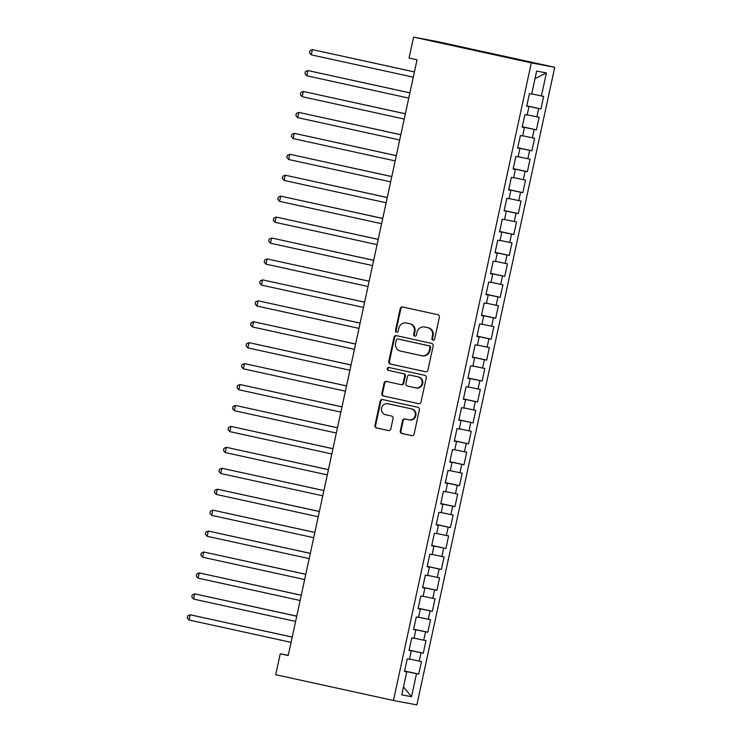 <?xml version="1.0" encoding="UTF-8"?>
<svg xmlns="http://www.w3.org/2000/svg" width="742" height="742" viewBox="0 0 742 742"><rect width="100%" height="100%" fill="white"/><g stroke="black" fill="none" stroke-linecap="round" stroke-linejoin="round"><path stroke-width="1.11" d="M432.966 340.161A1.475 1.401 -79.3 0 0 434.645 339.029L439.366 317.196A2.105 2.003 -79.3 0 0 437.854 314.71L402.6 306.993A2.105 2.003 -79.3 0 0 400.198 308.616L395.477 330.45A1.475 1.401 -79.3 0 0 396.571 332.193A1.475 1.401 -79.3 0 0 398.213 331.053L398.825 328.224A6.724 6.418 -79.3 0 1 406.514 323.02L409.454 323.66A6.724 6.418 -79.3 0 1 414.305 331.609L413.693 334.438A1.475 1.401 -79.3 0 0 414.787 336.182A1.475 1.401 -79.3 0 0 416.429 335.041L417.041 332.212A6.724 6.418 -79.3 0 1 424.73 327.009L427.67 327.658A6.724 6.418 -79.3 0 1 432.512 335.597L431.909 338.426A1.475 1.401 -79.3 0 0 432.966 340.161M400.3 430.981A2.105 2.003 -79.3 0 0 401.821 433.467L411.708 435.628A2.105 2.003 -79.3 0 0 414.11 434.005L419.351 409.76A2.105 2.003 -79.3 0 0 417.839 407.275L382.584 399.558A2.105 2.003 -79.3 0 0 380.182 401.181L374.942 425.426A2.105 2.003 -79.3 0 0 376.454 427.911L388.4 430.527A2.105 2.003 -79.3 0 0 390.802 428.904L393.047 418.525A2.105 2.003 -79.3 0 0 391.535 416.039L385.608 414.741A5.621 5.361 -79.3 0 1 381.546 408.174A5.621 5.361 -79.3 0 1 387.983 403.75L411.198 408.833A5.621 5.361 -79.3 0 1 415.26 415.399A5.621 5.361 -79.3 0 1 408.814 419.824L404.947 418.98A2.105 2.003 -79.3 0 0 402.544 420.603L400.3 430.981L400.94 431.102A2.105 2.003 -79.3 0 0 402.452 433.578L411.977 435.665M288.23 655.52L417.041 59.777L409.055 58.034L413.582 37.1L531.309 62.875L393.455 700.485L275.727 674.71L280.253 653.776L288.23 655.52M425.528 371.733A2.105 2.003 -79.3 0 0 427.93 370.1L433.17 345.855A2.105 2.003 -79.3 0 0 431.658 343.379L396.404 335.653A2.105 2.003 -79.3 0 0 394.002 337.276L388.752 361.53A2.105 2.003 -79.3 0 0 390.273 364.007L425.639 371.751M426.26 377.808L421.02 402.053A2.105 2.003 -79.3 0 1 418.618 403.676L383.364 395.959A2.105 2.003 -79.3 0 1 381.852 393.473L384.087 383.104A2.105 2.003 -79.3 0 1 386.499 381.471L400.791 384.606A2.105 2.003 -79.3 0 0 403.194 382.983L404.687 376.092A2.105 2.003 -79.3 0 0 403.166 373.616L388.279 370.351A1.475 1.401 -79.3 0 1 387.222 368.635A1.475 1.401 -79.3 0 1 388.901 367.476L424.749 375.322A2.105 2.003 -79.3 0 1 426.26 377.808M531.309 62.875L554.728 67.29L416.874 704.9L393.455 700.485M526.801 105.828L540.946 108.926L543.663 96.358L541.419 95.941L546.4 72.911L536.652 71.074L531.671 94.104L529.426 93.677L526.709 106.236L528.953 106.662L527.145 115.038L524.9 114.611L522.183 127.17L524.427 127.596L522.618 135.962L520.374 135.545L517.656 148.103L519.901 148.53L518.092 156.896L515.848 156.479L513.13 169.037L515.384 169.464L513.566 177.83L511.321 177.412L508.604 189.971L510.858 190.388L509.04 198.763L506.795 198.337L504.078 210.904L506.332 211.322L504.514 219.697L502.269 219.27L499.552 231.838L501.805 232.255L499.987 240.631L497.743 240.204L495.025 252.762L497.279 253.189L495.471 261.564L493.217 261.138L490.508 273.696L492.753 274.123L490.944 282.498L488.69 282.071L485.982 294.63L488.227 295.056L486.418 303.432L484.164 303.005L481.456 315.563L483.701 315.99L481.892 324.356L479.638 323.939L476.93 336.497L479.174 336.924L477.366 345.29L475.112 344.872L472.404 357.431L474.648 357.848L472.839 366.223L470.595 365.806L467.877 378.364L470.122 378.782L468.313 387.157L466.069 386.73L463.351 399.298L465.596 399.715L463.787 408.091L461.543 407.664L458.825 420.222L461.07 420.649L459.261 429.024L457.016 428.598L454.299 441.156L456.543 441.583L454.735 449.958L452.49 449.531L449.773 462.09L452.017 462.516L450.208 470.892L447.964 470.465L445.246 483.023L447.491 483.45L445.682 491.825L443.438 491.399L440.72 503.957L442.965 504.384L441.156 512.75L438.912 512.332L436.194 524.891L438.439 525.317L436.63 533.683L434.385 533.266L431.668 545.824L433.912 546.242L432.104 554.617L429.859 554.191L427.142 566.758L429.386 567.176L427.577 575.551L425.333 575.124L422.615 587.692L424.86 588.109L423.051 596.485L420.807 596.058L418.089 608.616L420.334 609.043L418.525 617.418L416.281 616.992L413.563 629.55L415.817 629.977L413.999 638.352L411.754 637.925L409.037 650.484L411.291 650.91L409.473 659.286L407.228 658.859L404.511 671.417L406.764 671.844L404.538 671.324M540.946 108.926L538.701 108.499L536.893 116.874L527.191 114.815M522.275 126.752L536.42 129.85L539.137 117.292L536.893 116.874M536.42 129.85L534.175 129.433L532.366 137.808L522.665 135.749M517.749 147.686L531.903 150.784L534.611 138.225L532.366 137.808M531.903 150.784L529.649 150.366L527.84 158.732L518.139 156.683M513.223 168.62L527.376 171.717L530.085 159.159L527.84 158.732M527.376 171.717L525.123 171.3L523.314 179.666L513.612 177.616M508.697 189.553L522.85 192.651L525.559 180.093L523.314 179.666M522.85 192.651L520.596 192.224L518.788 200.6L509.086 198.55M504.17 210.487L518.324 213.585L521.032 201.026L518.788 200.6M518.324 213.585L516.07 213.158L514.262 221.533L504.56 219.484M499.644 231.421L513.798 234.518L516.506 221.96L514.262 221.533M513.798 234.518L511.544 234.092L509.735 242.467L500.043 240.417M495.118 252.354L509.272 255.452L511.989 242.894L509.735 242.467M509.272 255.452L507.027 255.025L505.209 263.401L495.517 261.351M490.592 273.288L504.746 276.386L507.463 263.827L505.209 263.401M504.746 276.386L502.501 275.959L500.683 284.334L490.991 282.275M486.066 294.212L500.219 297.319L502.937 284.752L500.683 284.334M500.219 297.319L497.975 296.893L496.157 305.268L486.464 303.209M481.539 315.146L495.693 318.244L498.411 305.685L496.157 305.268M495.693 318.244L493.449 317.826L491.631 326.202L481.938 324.143M477.013 336.08L491.167 339.177L493.884 326.619L491.631 326.202M491.167 339.177L488.922 338.76L487.114 347.126L477.412 345.076M472.487 357.013L486.641 360.111L489.358 347.553L487.114 347.126M486.641 360.111L484.396 359.694L482.588 368.06L472.886 366.01M467.961 377.947L482.114 381.045L484.832 368.486L482.588 368.06M482.114 381.045L479.87 380.618L478.061 388.993L468.36 386.944M463.435 398.881L477.588 401.978L480.306 389.42L478.061 388.993M477.588 401.978L475.344 401.552L473.535 409.927L463.833 407.877M458.918 419.814L473.062 422.912L475.78 410.354L473.535 409.927M473.062 422.912L470.818 422.486L469.009 430.861L459.307 428.811M454.392 440.748L468.536 443.846L471.253 431.288L469.009 430.861M468.536 443.846L466.291 443.419L464.483 451.795L454.781 449.735M449.865 461.682L464.01 464.78L466.727 452.212L464.483 451.795M464.01 464.78L461.765 464.353L459.957 472.728L450.255 470.669M445.339 482.606L459.483 485.704L462.201 473.146L459.957 472.728M459.483 485.704L457.239 485.287L455.43 493.662L445.729 491.603M440.813 503.54L454.957 506.638L457.675 494.079L455.43 493.662M454.957 506.638L452.713 506.22L450.904 514.586L441.202 512.537M436.287 524.473L450.431 527.571L453.149 515.013L450.904 514.586M450.431 527.571L448.187 527.154L446.378 535.52L436.676 533.47M431.761 545.407L445.905 548.505L448.622 535.947L446.378 535.52M445.905 548.505L443.66 548.078L441.852 556.454L432.15 554.404M427.234 566.341L441.379 569.439L444.096 556.88L441.852 556.454M441.379 569.439L439.134 569.012L437.326 577.387L427.624 575.338M422.708 587.274L436.853 590.372L439.57 577.814L437.326 577.387M436.853 590.372L434.608 589.946L432.799 598.321L423.098 596.271M418.182 608.208L432.336 611.306L435.044 598.748L432.799 598.321M432.336 611.306L430.082 610.879L428.273 619.255L418.571 617.205M413.656 629.142L427.809 632.24L430.518 619.681L428.273 619.255M427.809 632.24L425.556 631.813L423.747 640.188L414.045 638.129M409.13 650.066L423.283 653.173L425.991 640.606L423.747 640.188M423.283 653.173L421.029 652.747L419.221 661.122L409.519 659.063M404.603 671L418.757 674.098L421.465 661.539L419.221 661.122M418.757 674.098L416.503 673.68L411.532 696.701L401.784 694.864L406.764 671.844M411.291 650.91L409.065 650.391M405.948 671.649L404.575 671.139M416.503 673.68L405.995 671.454M411.532 696.701L403.5 686.925M415.817 629.977L413.591 629.457M410.474 650.715L409.102 650.205M421.029 652.747L410.521 650.521M420.334 609.043L418.108 608.523M415.001 629.791L413.628 629.281M425.556 631.813L415.047 629.587M424.86 588.109L422.634 587.59M419.527 608.857L418.154 608.347M430.082 610.879L419.573 608.653M429.386 567.176L427.16 566.656M424.053 587.924L422.68 587.414M434.608 589.946L424.099 587.72M433.912 546.242L431.686 545.722M428.579 566.99L427.207 566.48M439.134 569.012L428.626 566.786M438.439 525.317L436.213 524.798M433.105 546.056L431.733 545.546M443.66 548.078L433.152 545.862M442.965 504.384L440.739 503.864M437.632 525.123L436.25 524.613M448.187 527.154L437.678 524.928M447.491 483.45L445.265 482.931M442.158 504.189L440.776 503.679M452.713 506.22L442.204 503.994M452.017 462.516L449.791 461.997M446.684 483.255L445.302 482.745M457.239 485.287L446.73 483.061M456.543 441.583L454.317 441.063M451.21 462.331L449.828 461.821M461.765 464.353L451.247 462.127M461.07 420.649L458.844 420.13M455.736 441.397L454.354 440.887M466.291 443.419L455.773 441.193M465.596 399.715L463.37 399.196M460.263 420.464L458.881 419.953M470.818 422.486L460.3 420.26M470.122 378.782L467.896 378.262M464.789 399.53L463.407 399.02M475.344 401.552L464.826 399.326M474.648 357.848L472.422 357.338M469.315 378.596L467.933 378.086M479.87 380.618L469.352 378.401M479.174 336.924L476.948 336.404M473.841 357.663L472.459 357.152M484.396 359.694L473.878 357.468M483.701 315.99L481.475 315.471M478.367 336.729L476.985 336.219M488.922 338.76L478.404 336.534M488.227 295.056L486.001 294.537M482.894 315.795L481.512 315.285M493.449 317.826L482.931 315.6M492.753 274.123L490.527 273.603M487.411 294.862L486.038 294.351M497.975 296.893L487.457 294.667M497.279 253.189L495.053 252.67M491.937 273.937L490.564 273.427M502.501 275.959L491.983 273.733M501.805 232.255L499.579 231.736M496.463 253.003L495.09 252.493M507.027 255.025L496.509 252.799M506.332 211.322L504.106 210.802M500.989 232.07L499.616 231.56M511.544 234.092L501.036 231.866M510.858 190.388L508.632 189.869M505.515 211.136L504.143 210.626M516.07 213.158L505.562 210.932M515.384 169.464L513.158 168.944M510.042 190.202L508.669 189.692M520.596 192.224L510.088 190.008M519.901 148.53L517.675 148.01M514.568 169.269L513.195 168.759M525.123 171.3L514.614 169.074M524.427 127.596L522.201 127.077M519.094 148.335L517.721 147.825M529.649 150.366L519.14 148.14M528.953 106.662L526.727 106.143M523.62 127.401L522.247 126.891M534.175 129.433L523.667 127.207M528.146 106.477L526.774 105.967M538.701 108.499L528.193 106.273M288.286 655.288L280.253 653.776M413.582 37.1L437.001 41.515L554.728 67.29M546.4 72.911L535.028 78.587M541.419 95.941L531.717 93.882M433.328 340.198A1.475 1.401 -79.3 0 1 432.54 338.547L433.152 335.718A6.724 6.418 -79.3 0 0 428.301 327.769L427.67 327.658M425.008 327.064A6.724 6.418 -79.3 0 1 425.361 327.129L428.301 327.769M406.802 323.076A6.724 6.418 -79.3 0 1 407.154 323.141L410.085 323.781A6.724 6.418 -79.3 0 1 414.936 331.73L414.324 334.559A1.475 1.401 -79.3 0 0 415.112 336.2M402.962 307.077A2.105 2.003 -79.3 0 0 400.828 308.737L396.107 330.57A1.475 1.401 -79.3 0 0 396.896 332.212M396.766 335.736A2.105 2.003 -79.3 0 0 394.633 337.397L389.392 361.642A2.105 2.003 -79.3 0 0 390.904 364.127L425.787 371.77M429.943 347.516A1.475 1.401 -79.3 0 0 428.876 345.781L397.935 339.001A1.475 1.401 -79.3 0 0 396.247 340.142L395.607 343.119A6.724 6.418 -79.3 0 0 400.457 351.068L421.604 355.696A6.724 6.418 -79.3 0 0 429.293 350.493L429.943 347.516L430.573 347.636A1.475 1.401 -79.3 0 0 429.516 345.902L428.876 345.781M398.491 339.103A1.475 1.401 -79.3 0 1 398.565 339.122L429.516 345.902M422.235 355.817A6.724 6.418 -79.3 0 0 429.924 350.614L429.293 350.493M430.573 347.636L429.924 350.614M418.887 403.722L383.364 395.959M386.86 381.555A2.105 2.003 -79.3 0 0 384.727 383.215L382.482 393.594A2.105 2.003 -79.3 0 0 383.994 396.08M400.903 384.625L401.422 384.727A2.105 2.003 -79.3 0 0 403.824 383.095L405.317 376.213A2.105 2.003 -79.3 0 0 403.806 373.736L388.279 370.351M389.318 367.568A1.475 1.401 -79.3 0 0 388.919 370.471M415.631 387.853A5.621 5.361 -79.3 0 0 422.068 383.428A5.621 5.361 -79.3 0 0 418.006 376.862L409.825 375.072A2.105 2.003 -79.3 0 0 407.423 376.695L405.939 383.577A2.105 2.003 -79.3 0 0 407.451 386.063L415.631 387.853M416.262 387.973A5.621 5.361 -79.3 0 0 422.708 383.549A5.621 5.361 -79.3 0 0 418.636 376.982L418.006 376.862M410.354 375.174A2.105 2.003 -79.3 0 1 410.465 375.192L418.636 376.982M405.317 419.063A2.105 2.003 -79.3 0 0 403.184 420.723L400.94 431.102M409.454 419.944A5.621 5.361 -79.3 0 0 415.891 415.52A5.621 5.361 -79.3 0 0 411.829 408.953L411.198 408.833M388.326 403.815A5.621 5.361 -79.3 0 1 388.623 403.871L411.829 408.953M382.955 399.632A2.105 2.003 -79.3 0 0 380.813 401.301L375.573 425.546A2.105 2.003 -79.3 0 0 377.084 428.032L388.669 430.564M414.416 71.9L312.382 49.603L311.25 54.834L413.275 77.177M414.407 71.946L312.382 49.603L309.924 50.688L309.47 52.784L311.25 54.834M409.89 92.833L307.856 70.536L306.724 75.767L408.749 98.111M409.881 92.871L307.856 70.536L305.398 71.622L304.943 73.718L306.724 75.767M405.364 113.758L303.33 91.47L302.198 96.701L404.223 119.045M405.355 113.804L303.33 91.47L300.872 92.555L300.417 94.651L302.198 96.701M400.838 134.692L298.803 112.394L297.672 117.635L399.697 139.969M400.828 134.738L298.803 112.394L296.346 113.489L295.891 115.585L297.672 117.635M396.311 155.625L294.277 133.328L293.146 138.569L395.171 160.903M396.302 155.672L294.277 133.328L291.819 134.423L291.365 136.519L293.146 138.569M391.785 176.559L289.751 154.262L288.619 159.493L390.644 181.836M391.776 176.605L289.751 154.262L287.293 155.356L286.839 157.452L288.619 159.493M387.259 197.493L285.225 175.195L284.093 180.427L386.118 202.77M387.25 197.539L285.225 175.195L282.767 176.29L282.312 178.377L284.093 180.427M382.742 218.426L280.699 196.129L279.567 201.36L381.592 223.704M382.724 218.473L280.699 196.129L278.241 197.224L277.786 199.31L279.567 201.36M378.216 239.36L276.172 217.063L275.041 222.294L377.075 244.637M378.197 239.406L276.172 217.063L273.715 218.157L273.26 220.244L275.041 222.294M373.69 260.294L271.646 237.997L270.515 243.228L372.549 265.571M373.68 260.34L271.646 237.997L269.188 239.082L268.734 241.178L270.515 243.228M369.164 281.218L267.12 258.93L265.988 264.161L368.023 286.505M369.154 281.264L267.12 258.93L264.662 260.015L264.217 262.112L265.988 264.161M364.637 302.152L262.594 279.855L261.462 285.095L363.497 307.438M364.628 302.198L262.594 279.855L260.136 280.949L259.691 283.045L261.462 285.095M360.111 323.085L258.077 300.788L256.945 306.029L358.97 328.363M360.102 323.132L258.077 300.788L255.61 301.883L255.165 303.979L256.945 306.029M355.585 344.019L253.551 321.722L252.419 326.953L354.444 349.297M355.576 344.065L253.551 321.722L251.084 322.816L250.638 324.913L252.419 326.953M351.059 364.953L249.024 342.656L247.893 347.887L349.918 370.23M351.049 364.999L249.024 342.656L246.567 343.75L246.112 345.846L247.893 347.887M346.533 385.886L244.498 363.589L243.367 368.82L345.392 391.164M346.523 385.933L244.498 363.589L242.04 364.684L241.586 366.771L243.367 368.82M342.006 406.82L239.972 384.523L238.841 389.754L340.866 412.098M341.997 406.866L239.972 384.523L237.514 385.617L237.06 387.704L238.841 389.754M337.48 427.754L235.446 405.457L234.314 410.688L336.339 433.031M337.471 427.8L235.446 405.457L232.988 406.542L232.534 408.638L234.314 410.688M332.954 448.687L230.92 426.39L229.788 431.621L331.813 453.965M332.945 448.725L230.92 426.39L228.462 427.475L228.007 429.572L229.788 431.621M328.428 469.612L226.393 447.324L225.262 452.555L327.287 474.899M328.418 469.658L226.393 447.324L223.936 448.409L223.481 450.505L225.262 452.555M323.902 490.545L221.867 468.248L220.736 473.489L322.761 495.823M323.892 490.592L221.867 468.248L219.409 469.343L218.955 471.439L220.736 473.489M319.375 511.479L217.341 489.182L216.21 494.422L318.235 516.757M319.366 511.526L217.341 489.182L214.883 490.276L214.429 492.373L216.21 494.422M314.849 532.413L212.815 510.116L211.683 515.347L313.708 537.69M314.84 532.459L212.815 510.116L210.357 511.21L209.903 513.306L211.683 515.347M310.323 553.346L208.289 531.049L207.157 536.281L309.182 558.624M310.314 553.393L208.289 531.049L205.831 532.144L205.376 534.231L207.157 536.281M305.797 574.28L203.762 551.983L202.631 557.214L304.656 579.558M305.787 574.327L203.762 551.983L201.305 553.078L200.85 555.164L202.631 557.214M301.271 595.214L199.236 572.917L198.105 578.148L300.13 600.491M301.261 595.26L199.236 572.917L196.778 574.011L196.324 576.098L198.105 578.148M296.744 616.148L194.71 593.85L193.579 599.082L295.604 621.425M296.735 616.194L194.71 593.85L192.252 594.936L191.798 597.032L193.579 599.082M292.218 637.072L190.184 614.784L189.052 620.015L291.077 642.359M292.209 637.118L190.184 614.784L187.726 615.869L187.272 617.965L189.052 620.015M433.152 335.718L432.512 335.597M425.361 327.129L424.73 327.009M414.324 334.559L413.693 334.438M414.936 331.73L414.305 331.609M410.085 323.781L409.454 323.66M407.154 323.141L406.514 323.02M396.107 330.57L395.477 330.45M400.828 308.737L400.198 308.616M432.54 338.547L431.909 338.426M390.904 364.127L390.273 364.007M389.392 361.642L388.752 361.53M394.633 337.397L394.002 337.276M398.565 339.122L397.935 339.001M382.482 393.594L381.852 393.473M384.727 383.215L384.087 383.104M403.824 383.095L403.194 382.983M405.317 376.213L404.687 376.092M403.806 373.736L403.166 373.616M410.465 375.192L409.825 375.072M403.184 420.723L402.544 420.603M388.623 403.871L387.983 403.75M377.084 428.032L376.454 427.911M375.573 425.546L374.942 425.426M380.813 401.301L380.182 401.181M402.452 433.578L401.821 433.467M425.185 327.092L424.554 326.972M406.978 323.104L406.338 322.983M398.528 339.113L397.897 338.992M422.411 355.854L421.781 355.733M401.478 384.736L400.847 384.616M416.41 388.001L415.77 387.88M410.409 375.183L409.769 375.062M409.593 419.972L408.963 419.851M388.474 403.843L387.834 403.722"/></g></svg>
